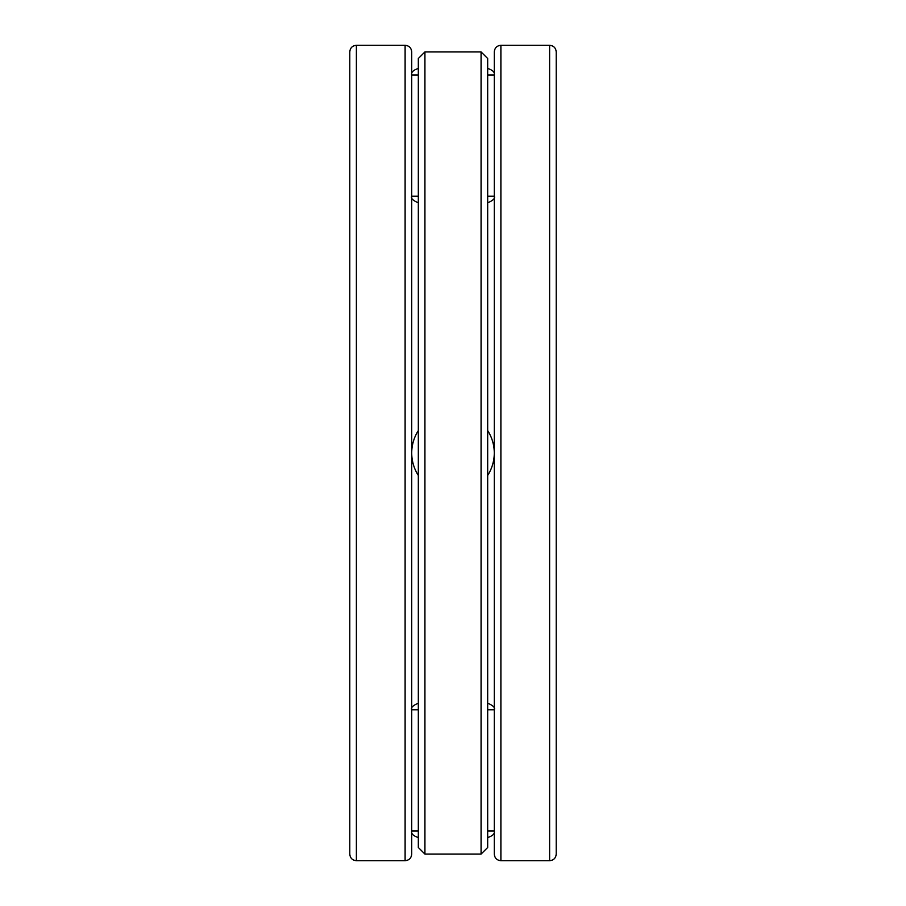 <?xml version="1.0" encoding="UTF-8"?>
<svg xmlns="http://www.w3.org/2000/svg" width="906" height="906" viewBox="0 0 906 906"><rect width="100%" height="100%" fill="white"/><g stroke="black" fill="none" stroke-linecap="round" stroke-linejoin="round"><path stroke-width="1.36" d="M405.107 860.7L405.107 45.3C409.116 45.696 411.324 47.893 411.709 51.902L411.709 854.098C411.324 858.107 409.116 860.304 405.107 860.7L356.386 860.7C352.377 860.304 350.18 858.107 349.784 854.098L349.784 51.902C350.18 47.893 352.377 45.696 356.386 45.3L356.386 860.7M549.614 860.7L549.614 45.3C553.623 45.696 555.82 47.893 556.216 51.902L556.216 854.098C555.82 858.107 553.623 860.304 549.614 860.7L500.893 860.7C496.884 860.304 494.676 858.107 494.291 854.098L494.291 51.902C494.676 47.893 496.884 45.696 500.893 45.3L500.893 860.7M487.677 475.401A41.291 41.291 0 0 0 487.677 430.599A41.291 41.291 0 0 1 487.677 475.401A41.291 41.291 0 0 0 487.677 430.599A41.291 41.291 0 0 1 487.677 475.401M418.323 430.599A41.291 41.291 0 0 0 418.323 475.401A41.291 41.291 0 0 1 418.323 430.599A41.291 41.291 0 0 0 418.323 475.401A41.291 41.291 0 0 1 418.323 430.599M481.075 854.098L487.677 847.484L487.677 58.516L481.075 51.902L424.925 51.902L424.925 854.098L481.075 854.098L481.075 51.902M424.925 854.098L418.323 847.484L418.323 58.516L424.925 51.902M487.677 196.206L494.291 196.206C495.367 198.278 493.17 200.475 487.677 202.808M418.323 202.808C412.83 200.475 410.633 198.278 411.709 196.206L418.323 196.206M487.677 75.028L494.291 75.028C495.016 72.378 492.819 70.17 487.677 68.426M411.709 196.206L411.709 75.028L418.323 75.028M487.677 703.192C493.17 705.525 495.367 707.722 494.291 709.794L487.677 709.794M418.323 709.794L411.709 709.794C410.633 707.722 412.83 705.525 418.323 703.192M487.677 837.574C492.819 835.83 495.016 833.622 494.291 830.972L487.677 830.972M418.323 830.972L411.709 830.972C410.984 833.622 413.181 835.83 418.323 837.574M405.107 45.3L356.386 45.3M549.614 45.3L500.893 45.3M411.709 75.028C410.984 72.378 413.181 70.17 418.323 68.426M411.709 709.794L411.709 830.972"/></g></svg>
